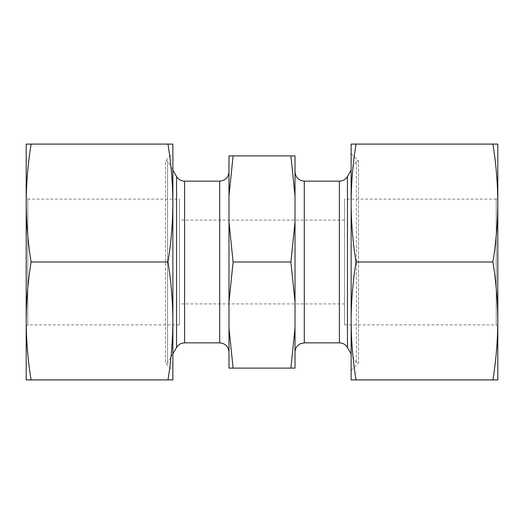 <?xml version="1.0" encoding="UTF-8"?>
<svg xmlns="http://www.w3.org/2000/svg" width="524" height="524" viewBox="0 0 524 524"><rect width="100%" height="100%" fill="white"/><g stroke="black" fill="none" stroke-linecap="round" stroke-linejoin="round"><path stroke-width="0.39" stroke-dasharray="2.62 1.97" d="M167.981 379.9L31.086 379.9C27.923 360.25 26.292 340.6 26.2 320.95C26.292 301.3 27.923 281.65 31.086 262C27.923 242.35 26.292 222.7 26.2 203.05C26.292 183.4 27.923 163.75 31.086 144.1L167.981 144.1C171.145 163.75 172.776 183.4 172.868 203.05C172.776 222.7 171.145 242.35 167.981 262C171.145 281.65 172.776 301.3 172.868 320.95C172.776 340.6 171.145 360.25 167.981 379.9L172.868 379.9L172.868 153.532L165.46 160.94L165.46 363.06L165.46 160.94L167.569 160.94L167.569 363.06L167.569 160.94L172.868 170.123M31.086 262L167.981 262M31.086 144.1L26.2 144.1L26.2 320.943L26.2 203.05M167.981 144.1L172.868 144.1L172.868 203.05M356.019 379.9L351.132 379.9L351.132 320.95C351.224 340.6 352.855 360.25 356.019 379.9L497.8 379.9L497.8 320.95C497.708 301.3 496.077 281.65 492.914 262C496.077 242.35 497.708 222.7 497.8 203.05L497.8 320.943L497.8 144.1L351.132 144.1L351.132 203.05C351.224 222.7 352.855 242.35 356.019 262C352.855 281.65 351.224 301.3 351.132 320.95L351.132 153.532L358.54 160.94L356.431 160.94L356.431 363.06L356.431 160.94L351.132 170.123M344.53 324.88L496.228 324.88L497.8 326.452L497.8 197.548L496.228 199.12L496.228 324.88L496.228 199.12L344.53 199.12L344.53 324.88L344.53 199.12M295.012 328.083L295.012 368.11L290.899 368.11L295.012 328.083L295.012 302.027L290.899 262L233.101 262L228.988 302.027L228.988 328.083L233.101 368.11L228.988 368.11L228.988 328.083M290.899 368.11L233.101 368.11M351.132 370.468L358.54 363.06L358.54 160.94L358.54 363.06L356.431 363.06L351.132 353.877M295.012 171.872L295.012 352.128L295.012 171.872M295.012 302.027L295.012 155.89L233.101 155.89L228.988 195.917L228.988 155.89L233.101 155.89M290.899 262L295.012 221.973M295.012 195.917L290.899 155.89M497.8 203.05C497.708 183.4 496.077 163.75 492.914 144.1M492.914 262L356.019 262M356.019 144.1C352.855 163.75 351.224 183.4 351.132 203.05M492.914 379.9C496.077 360.25 497.708 340.6 497.8 320.95M31.086 379.9L26.2 379.9L26.2 320.95M179.47 324.88L27.772 324.88L26.2 326.452L26.2 197.548L27.772 199.12L27.772 324.88L27.772 199.12L179.47 199.12L179.47 324.88L179.47 199.12M179.47 220.08L179.47 303.92L179.47 220.08L344.53 220.08L344.53 303.92L344.53 220.08M228.988 302.027L228.988 221.973L233.101 262M228.988 171.872L228.988 352.128L228.988 171.872M228.988 195.917L228.988 221.973M347.445 347.491L347.445 176.509M339.401 342.847L339.401 181.153M304.293 342.847L304.293 181.153M176.555 347.491L176.555 176.509M184.599 342.847L184.599 181.153M219.707 342.847L219.707 181.153M172.868 353.877L167.569 363.06L165.46 363.06L172.868 370.468M344.53 303.92L179.47 303.92"/><path stroke-width="0.79" d="M31.086 262C27.923 281.65 26.292 301.3 26.2 320.95C26.292 340.6 27.923 360.25 31.086 379.9L167.981 379.9C171.145 360.25 172.776 340.6 172.868 320.95C172.776 301.3 171.145 281.65 167.981 262C171.145 242.35 172.776 222.7 172.868 203.05C172.776 183.4 171.145 163.75 167.981 144.1L31.086 144.1C27.923 163.75 26.292 183.4 26.2 203.05C26.292 222.7 27.923 242.35 31.086 262L167.981 262M26.2 197.548L26.2 144.1L31.086 144.1M172.868 153.532L172.868 203.05L172.868 144.1L167.981 144.1M497.8 197.548L497.8 326.452M492.914 144.1L497.8 144.1L497.8 203.05C497.708 222.7 496.077 242.35 492.914 262L356.019 262C352.855 242.35 351.224 222.7 351.132 203.05C351.224 183.4 352.855 163.75 356.019 144.1L492.914 144.1C496.077 163.75 497.708 183.4 497.8 203.05M492.914 262C496.077 281.65 497.708 301.3 497.8 320.95L497.8 379.9L356.019 379.9C352.855 360.25 351.224 340.6 351.132 320.95L351.132 379.9L356.019 379.9M351.132 153.532L351.132 203.05L351.132 144.1L356.019 144.1M304.3 181.153L339.401 181.153C342.912 181.035 345.591 179.49 347.445 176.509L351.132 170.123M295.012 352.128C295.071 349.22 296.211 346.816 298.438 344.93L300.213 343.79L304.293 342.847L304.293 181.153C298.66 180.603 295.562 177.512 295.012 171.872M295.012 195.917L290.899 155.89L295.012 155.89L295.012 368.11L233.101 368.11L228.988 328.083L228.988 302.027L233.101 262L228.988 221.973L228.988 195.917L233.101 155.89L228.988 155.89L228.988 195.917M295.012 328.083L290.899 368.11M295.012 221.973L290.899 262L295.012 302.027M290.899 262L233.101 262M290.899 155.89L233.101 155.89M351.132 203.05L351.132 320.95C351.224 301.3 352.855 281.65 356.019 262M172.868 203.05L172.868 379.9L167.981 379.9M497.8 320.95C497.708 340.6 496.077 360.25 492.914 379.9M26.2 203.05L26.2 379.9L31.086 379.9M26.2 320.943L26.2 326.452M219.7 181.153L184.599 181.153C181.088 181.035 178.409 179.49 176.555 176.509L172.868 170.123M228.988 171.872C228.438 177.512 225.34 180.603 219.707 181.153L219.707 342.847C225.34 343.397 228.438 346.488 228.988 352.128M228.988 221.973L228.988 302.027M228.988 328.083L228.988 368.11L233.101 368.11M347.445 176.509L347.445 347.491L351.132 353.877M339.401 181.153L339.401 342.847L304.3 342.847M176.555 176.509L176.555 347.491L172.868 353.877M184.599 181.153L184.599 342.847C181.088 342.965 178.409 344.51 176.555 347.491M347.445 347.491C345.591 344.51 342.912 342.965 339.401 342.847M219.7 342.847L184.599 342.847"/></g></svg>
